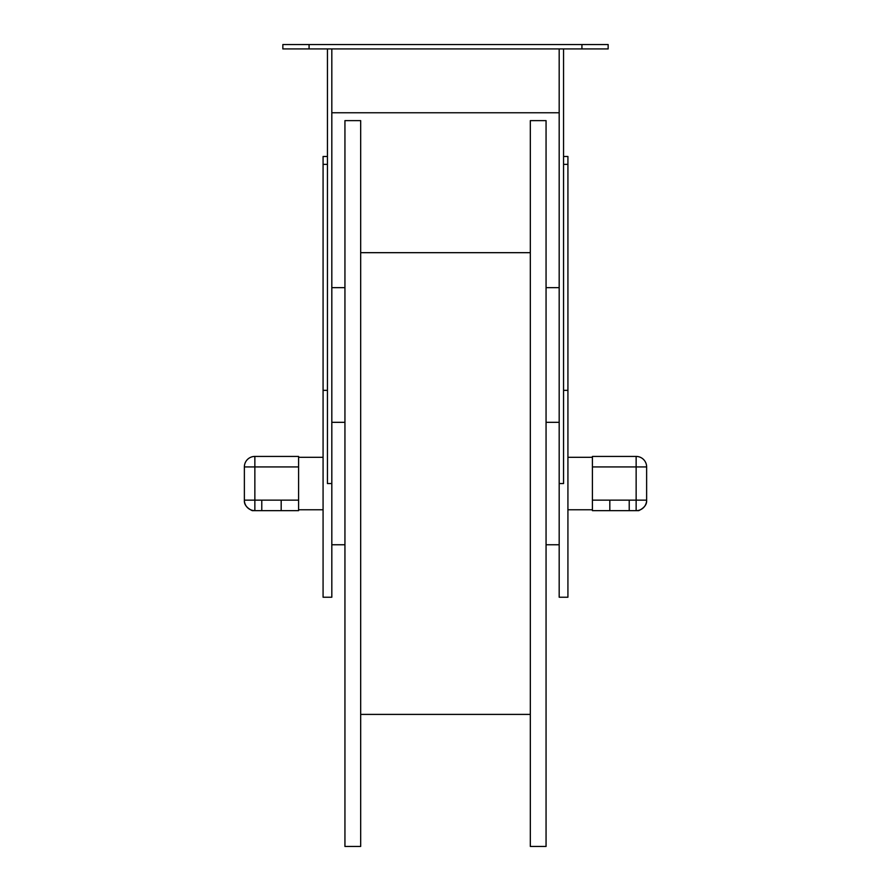 <?xml version="1.0" encoding="UTF-8"?>
<svg xmlns="http://www.w3.org/2000/svg" width="891" height="891" viewBox="0 0 891 891"><rect width="100%" height="100%" fill="white"/><g stroke="black" fill="none" stroke-linecap="round" stroke-linejoin="round"><path stroke-width="1.34" d="M298.585 466.929L254.859 466.929L254.859 456.426L298.585 456.426L298.585 510.654L254.859 510.654A10.492 10.492 0 0 1 244.368 500.152L244.368 500.152A10.492 10.492 0 0 0 254.859 510.654L252.242 510.654C246.74 507.915 244.112 504.529 244.368 500.486M261.776 510.654L261.776 500.152L244.368 500.152L244.368 466.929L244.368 500.152M281.177 510.654L281.177 500.152L261.776 500.152M629.224 510.654L609.823 510.654L609.823 500.152L629.224 500.152L629.224 510.654L636.141 510.654A10.492 10.492 0 0 0 646.632 500.152L636.141 500.152L636.141 510.654A10.492 10.492 0 0 0 646.632 500.152L646.632 466.929A10.492 10.492 0 0 0 636.141 456.426L636.141 466.929L646.632 466.929A10.492 10.492 0 0 0 636.141 456.426L592.415 456.426L592.415 510.654L609.823 510.654M646.632 500.486C646.888 504.529 644.26 507.915 638.758 510.654L636.141 510.654M559.18 48.927L559.18 597.226L567.923 597.226L567.923 390.358L563.558 390.358M563.558 48.927L563.558 483.535L559.18 483.535M581.923 44.55L282.848 44.55L282.848 48.927L608.152 48.927L608.152 44.55L581.923 44.55L581.923 48.927M331.82 287.659L344.94 287.659M546.06 287.659L559.18 287.659M331.82 112.756L559.18 112.756M327.442 48.927L327.442 483.535L331.82 483.535L331.82 597.226L323.077 597.226L323.077 156.482L327.442 156.482M331.82 483.535L331.82 48.927M360.677 483.535L360.677 120.63L344.94 120.63L344.94 846.45L360.677 846.45L360.677 483.535M530.323 120.63L530.323 846.45L546.06 846.45L546.06 120.63L530.323 120.63M563.558 156.482L567.923 156.482L567.923 390.358M254.859 456.426A10.492 10.492 0 0 0 244.368 466.929L254.859 466.929L254.859 510.654M298.585 500.152L281.177 500.152M592.415 466.929L636.141 466.929L636.141 500.152L629.224 500.152M592.415 500.152L609.823 500.152M309.077 44.55L309.077 48.927M323.077 164.367L327.442 164.367M323.077 390.358L327.442 390.358M567.923 164.367L563.558 164.367M567.923 509.775L592.415 509.775M567.923 457.306L592.415 457.306M344.94 422.323L331.82 422.323M344.94 544.757L331.82 544.757M546.06 544.757L559.18 544.757M546.06 422.323L559.18 422.323M360.677 714.404L530.323 714.404M360.677 252.676L530.323 252.676M323.077 457.306L298.585 457.306M323.077 509.775L298.585 509.775"/></g></svg>
